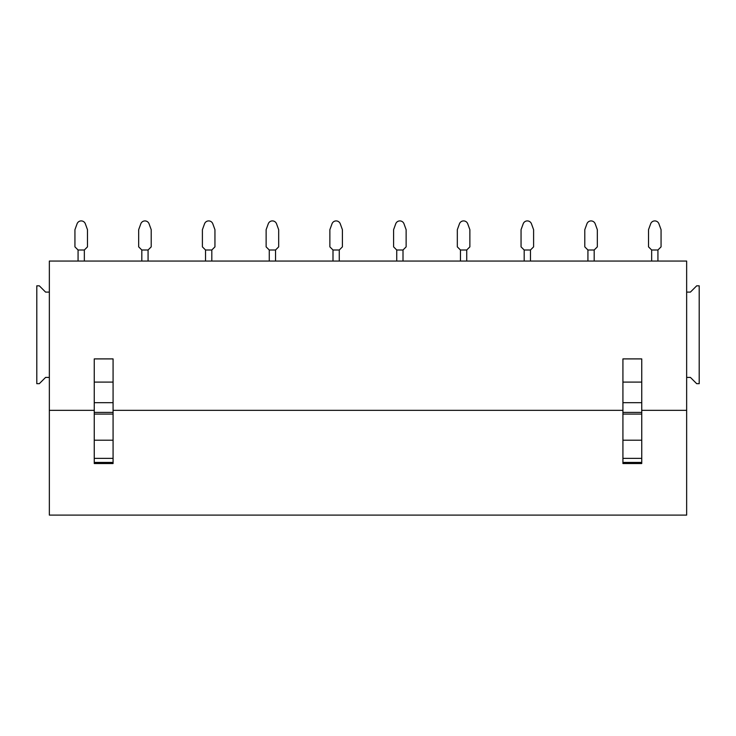 <?xml version="1.0" encoding="UTF-8"?>
<svg xmlns="http://www.w3.org/2000/svg" width="736" height="736" viewBox="0 0 736 736"><rect width="100%" height="100%" fill="white"/><g stroke="black" fill="none" stroke-linecap="round" stroke-linejoin="round"><path stroke-width="1.1" d="M686.651 292.1L686.651 261.05L49.349 261.05L49.349 515.099L686.651 515.099L686.651 377.412L690.414 377.412L696.688 383.677L699.2 383.677L699.2 285.826L696.688 285.826L690.414 292.1L686.651 292.1L686.651 377.412M102.681 515.099L56.746 515.099L102.681 515.099M123.473 515.099L169.409 515.099L123.473 515.099M187.202 515.099L233.137 515.099L187.202 515.099M250.939 515.099L296.866 515.099L250.939 515.099M314.668 515.099L360.594 515.099L314.668 515.099M378.396 515.099L424.332 515.099L378.396 515.099M442.124 515.099L488.06 515.099L442.124 515.099M505.862 515.099L551.788 515.099L505.862 515.099M569.59 515.099L615.526 515.099L569.59 515.099M633.319 515.099L679.254 515.099L633.319 515.099M49.349 410.338L94.254 410.338M113.077 410.338L622.923 410.338M641.746 410.338L686.651 410.338M94.254 382.094L94.254 358.901L113.077 358.901L113.077 382.094L94.254 382.094L94.254 463.533L113.077 463.533L113.077 440.202L94.254 440.202M622.923 382.094L622.923 358.901L641.746 358.901L641.746 382.094L622.923 382.094L622.923 463.533L641.746 463.533L641.746 440.202L622.923 440.202M94.254 402.675L113.077 402.675L113.077 440.202M113.077 402.675L113.077 382.094M622.923 402.675L641.746 402.675L641.746 440.202M641.746 402.675L641.746 382.094M49.349 377.412L45.586 377.412L39.312 383.677L36.8 383.677L36.8 285.826L39.312 285.826L45.586 292.1L49.349 292.1M84.346 261.05L84.346 250.01L78.08 250.01L78.071 261.05L78.071 250.001L74.934 246.864L74.934 229.687L77.078 223.799A4.398 4.398 0 0 1 85.339 223.799L87.483 229.687L87.483 246.864L84.336 250.01M138.672 229.687L140.815 223.799A4.398 4.398 0 0 1 149.068 223.799L151.211 229.687L151.211 246.864L148.065 250.01L141.818 250.01L141.809 261.05L141.809 250.001L138.672 246.864L138.672 229.687L140.815 223.799M211.812 261.05L211.812 250.01L205.546 250.01L205.537 261.05L205.537 250.001L202.4 246.864L202.4 229.687L204.544 223.799A4.398 4.398 0 0 1 212.805 223.799L214.949 229.687L214.949 246.864L211.793 250.01M266.128 229.687L268.272 223.799A4.398 4.398 0 0 1 276.534 223.799L278.677 229.687L278.677 246.864L275.531 250.01L269.275 250.01L269.266 261.05L269.266 250.001L266.128 246.864L266.128 229.687L268.272 223.799M329.866 229.687L332.01 223.799A4.398 4.398 0 0 1 340.262 223.799L342.406 229.687L342.406 246.864L339.259 250.01L333.012 250.01L332.994 261.05L332.994 250.001L329.866 246.864L329.866 229.687L332.01 223.799M393.594 229.687L395.738 223.799A4.398 4.398 0 0 1 404 223.799L406.134 229.687L406.134 246.864L402.988 250.01L396.741 250.01L396.732 261.05L396.732 250.001L393.594 246.864L393.594 229.687L395.738 223.799M457.323 229.687L459.466 223.799A4.398 4.398 0 0 1 467.728 223.799L469.872 229.687L469.872 246.864L466.716 250.01L460.469 250.01L460.46 261.05L460.46 250.001L457.323 246.864L457.323 229.687L459.466 223.799M521.051 229.687L523.195 223.799A4.398 4.398 0 0 1 531.456 223.799L533.6 229.687L533.6 246.864L530.454 250.01L524.198 250.01L521.051 246.864L521.051 229.687L523.195 223.799M524.188 261.05L524.188 250.001L524.188 261.05M584.789 229.687L586.932 223.799A4.398 4.398 0 0 1 595.185 223.799L597.328 229.687L597.328 246.864L594.182 250.01L587.935 250.01L587.926 261.05L587.926 250.001L584.789 246.864L584.789 229.687L586.932 223.799M657.929 261.05L657.929 250.01L651.664 250.01L648.517 246.864L648.517 229.687L650.661 223.799A4.398 4.398 0 0 1 658.922 223.799L661.066 229.687L661.066 246.864L657.91 250.01M651.654 261.05L651.654 250.001L651.654 261.05M74.934 229.687L77.078 223.799M148.074 261.05L148.074 250.01M202.4 229.687L204.544 223.799M275.54 261.05L275.54 250.01M339.268 261.05L339.268 250.01M403.006 261.05L403.006 250.01M466.734 261.05L466.734 250.01M530.463 261.05L530.463 250.01M594.191 261.05L594.191 250.01M648.517 229.687L650.661 223.799M113.077 458.362L94.254 458.362M94.254 414.083L113.077 414.083M94.254 412.39L113.077 412.39M94.254 462.429L113.077 462.429M641.746 458.362L622.923 458.362M622.923 414.083L641.746 414.083M622.923 412.39L641.746 412.39M622.923 462.429L641.746 462.429"/></g></svg>
